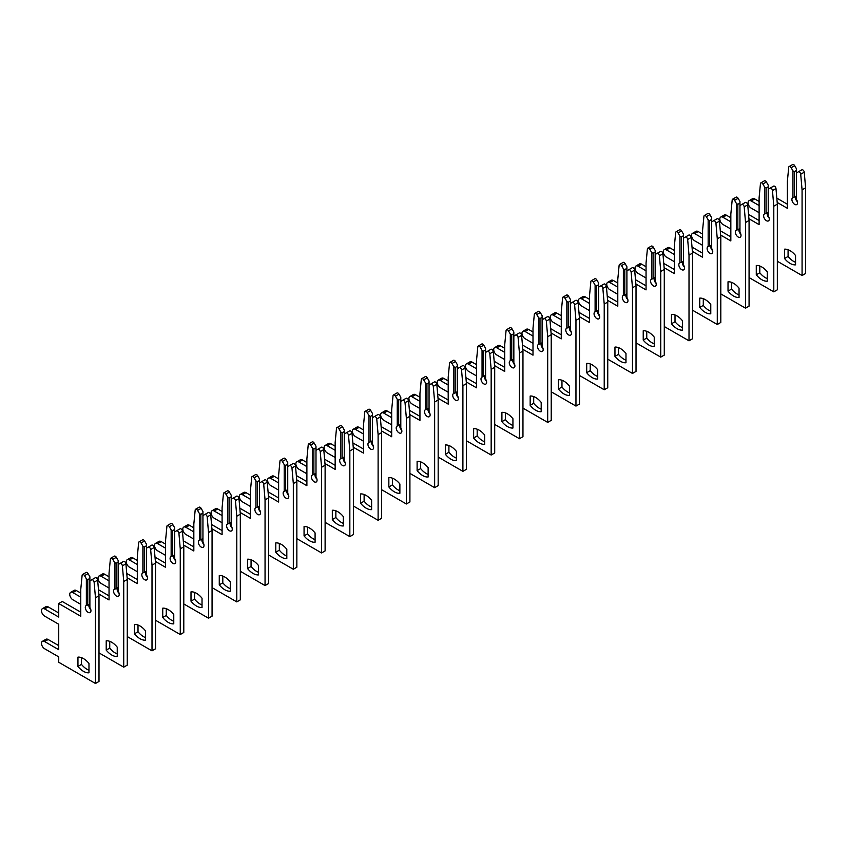 <?xml version="1.0" encoding="UTF-8"?>
<svg xmlns="http://www.w3.org/2000/svg" width="848" height="848" viewBox="0 0 848 848"><rect width="100%" height="100%" fill="white"/><g stroke="black" fill="none" stroke-linecap="round" stroke-linejoin="round"><path stroke-width="1.27" d="M790.05 263.378A15.593 8.999 -120 0 0 795.562 264.852L795.562 255.534A15.593 8.999 -120 0 0 784.548 249.174L784.548 258.492A15.593 8.999 -120 0 0 790.05 263.378M788.078 249.715L788.078 256.456A15.593 8.999 -120 0 0 793.59 261.343A15.593 8.999 -120 0 0 795.562 262.276M777.34 261.258L802.07 275.536L802.07 189.867L800.713 174.232A2.003 1.155 -120 0 0 799.314 171.953A2.003 1.155 -120 0 0 798.307 171.858L796.484 172.907L796.484 199.598A3.996 2.311 60 0 1 796.717 204.591A3.996 2.311 60 0 1 792.721 202.28A3.996 2.311 60 0 1 792.721 197.669A3.996 2.311 60 0 1 792.954 197.563L794.364 197.075L794.364 171.688L792.954 170.872L791.131 167.713A2.003 1.155 -120 0 0 790.124 166.653A2.003 1.155 -120 0 0 789.128 166.558A2.003 1.155 -120 0 0 788.725 167.3L787.368 181.377L787.368 208.301L777.192 202.428M794.364 171.688L796.484 170.459L796.484 168.826L794.661 165.667A2.003 1.155 -120 0 0 793.664 164.618A2.003 1.155 -120 0 0 792.657 164.512L789.128 166.558M802.07 275.536L805.6 273.501L805.6 187.821L804.243 172.186A2.003 1.155 -120 0 0 802.844 169.918A2.003 1.155 -120 0 0 801.848 169.812L798.307 171.858M794.364 197.075L796.484 195.856M797.417 201.729A3.996 2.311 60 0 1 795.636 196.344M792.954 170.872L792.954 197.563M759.108 205.534L751.19 200.965A4.399 2.533 -120 0 0 748.996 200.743A4.399 2.533 -120 0 0 748.318 204.273A4.399 2.533 -120 0 0 751.19 208.142L759.108 212.71M796.484 170.459L796.484 172.907M759.108 201.453L754.72 198.92A4.399 2.533 -120 0 0 752.526 198.708L748.996 200.743M787.368 204.23L776.821 198.135M802.07 189.867L805.6 187.821M788.078 256.456L784.548 258.492M761.79 279.702A15.593 8.999 -120 0 0 767.302 281.176L767.302 271.858A15.593 8.999 -120 0 0 756.278 265.488L756.278 274.805A15.593 8.999 -120 0 0 761.79 279.702M759.808 266.028L759.808 272.77A15.593 8.999 -120 0 0 765.32 277.656A15.593 8.999 -120 0 0 767.302 278.589M749.07 277.572L773.8 291.85L773.8 206.181L772.454 190.546A2.003 1.155 -120 0 0 771.044 188.277A2.003 1.155 -120 0 0 770.048 188.171L768.224 189.231L768.224 215.911A3.996 2.311 60 0 1 768.458 220.904A3.996 2.311 60 0 1 764.461 218.593A3.996 2.311 60 0 1 764.461 213.982A3.996 2.311 60 0 1 764.684 213.876L766.104 213.399L766.104 188.002L764.684 187.185L762.861 184.027A2.003 1.155 -120 0 0 761.864 182.977A2.003 1.155 -120 0 0 760.868 182.871A2.003 1.155 -120 0 0 760.455 183.624L759.108 197.701L759.108 224.625L748.922 218.742M766.104 188.002L768.224 186.783L768.224 185.15L766.401 181.991A2.003 1.155 -120 0 0 765.394 180.931A2.003 1.155 -120 0 0 764.398 180.836L760.868 182.871M773.8 291.85L777.34 289.815L777.34 204.145L775.984 188.51A2.003 1.155 -120 0 0 774.574 186.231A2.003 1.155 -120 0 0 773.577 186.136L770.048 188.171M766.104 213.399L768.224 212.17M769.157 218.042A3.996 2.311 60 0 1 767.366 212.668M764.684 187.185L764.684 213.876M730.838 221.847L722.931 217.279A4.399 2.533 -120 0 0 720.726 217.067A4.399 2.533 -120 0 0 720.058 220.586A4.399 2.533 -120 0 0 722.931 224.466L730.838 229.034M768.224 186.783L768.224 189.231M730.838 217.766L726.46 215.244A4.399 2.533 -120 0 0 724.266 215.021L720.726 217.067M759.108 220.544L748.551 214.449M773.8 206.181L777.34 204.145M759.808 272.77L756.278 274.805M733.531 296.016A15.593 8.999 -120 0 0 739.043 297.489L739.043 288.172A15.593 8.999 -120 0 0 728.019 281.812L728.019 291.129A15.593 8.999 -120 0 0 733.531 296.016M731.548 282.352L731.548 289.083A15.593 8.999 -120 0 0 737.06 293.98A15.593 8.999 -120 0 0 739.043 294.913M720.811 293.896L745.54 308.174L745.54 222.505L744.184 206.859A2.003 1.155 -120 0 0 742.784 204.591A2.003 1.155 -120 0 0 741.777 204.495L739.954 205.545L739.954 232.235A3.996 2.311 60 0 1 740.187 237.228A3.996 2.311 60 0 1 736.191 234.917A3.996 2.311 60 0 1 736.191 230.296A3.996 2.311 60 0 1 736.424 230.19L737.834 229.713L737.834 204.326L736.424 203.509L734.601 200.34A2.003 1.155 -120 0 0 733.605 199.291A2.003 1.155 -120 0 0 732.598 199.195A2.003 1.155 -120 0 0 732.195 199.937L730.838 214.014L730.838 240.938L720.662 235.066M737.834 204.326L739.954 203.096L739.954 201.464L738.131 198.305A2.003 1.155 -120 0 0 737.135 197.255A2.003 1.155 -120 0 0 736.138 197.149L732.598 199.195M745.54 308.174L749.07 306.128L749.07 220.459L747.724 204.824A2.003 1.155 -120 0 0 746.314 202.555A2.003 1.155 -120 0 0 745.318 202.449L741.777 204.495M737.834 229.713L739.954 228.494M740.887 234.355A3.996 2.311 60 0 1 739.106 228.981M736.424 203.509L736.424 230.19M702.579 238.171L694.66 233.603A4.399 2.533 -120 0 0 692.466 233.38A4.399 2.533 -120 0 0 691.788 236.899A4.399 2.533 -120 0 0 694.66 240.779L702.579 245.348M739.954 203.096L739.954 205.545M702.579 234.09L698.201 231.557A4.399 2.533 -120 0 0 695.996 231.345L692.466 233.38M730.838 236.857L720.291 230.773M745.54 222.505L749.07 220.459M731.548 289.083L728.019 291.129M705.26 312.329A15.593 8.999 -120 0 0 710.772 313.813L710.772 304.496A15.593 8.999 -120 0 0 699.748 298.125L699.748 307.442A15.593 8.999 -120 0 0 705.26 312.329M703.289 298.666L703.289 305.407A15.593 8.999 -120 0 0 708.801 310.294A15.593 8.999 -120 0 0 710.772 311.227M692.54 310.209L717.281 324.487L717.281 238.818L715.924 223.183A2.003 1.155 -120 0 0 714.514 220.904A2.003 1.155 -120 0 0 713.518 220.809L711.695 221.869L711.695 248.549A3.996 2.311 60 0 1 711.928 253.541A3.996 2.311 60 0 1 707.932 251.231A3.996 2.311 60 0 1 707.932 246.62A3.996 2.311 60 0 1 708.165 246.514L709.575 246.037L709.575 220.639L708.165 219.823L706.331 216.664A2.003 1.155 -120 0 0 705.335 215.604A2.003 1.155 -120 0 0 704.338 215.509A2.003 1.155 -120 0 0 703.935 216.261L702.579 230.338L702.579 257.262L692.392 251.379M709.575 220.639L711.695 219.42L711.695 217.788L709.871 214.618A2.003 1.155 -120 0 0 708.864 213.569A2.003 1.155 -120 0 0 707.868 213.473L704.338 215.509M717.281 324.487L720.811 322.452L720.811 236.783L719.454 221.137A2.003 1.155 -120 0 0 718.055 218.869A2.003 1.155 -120 0 0 717.048 218.773L713.518 220.809M709.575 246.037L711.695 244.807M712.627 250.679A3.996 2.311 60 0 1 710.836 245.305M708.165 219.823L708.165 246.514M674.319 254.485L666.401 249.916A4.399 2.533 -120 0 0 664.207 249.694A4.399 2.533 -120 0 0 663.528 253.223A4.399 2.533 -120 0 0 666.401 257.092L674.319 261.661M711.695 219.42L711.695 221.869M674.319 250.404L669.931 247.881A4.399 2.533 -120 0 0 667.736 247.658L664.207 249.694M702.579 253.181L692.021 247.086M717.281 238.818L720.811 236.783M703.289 305.407L699.748 307.442M677.001 328.653A15.593 8.999 -120 0 0 682.513 330.126L682.513 320.809A15.593 8.999 -120 0 0 671.489 314.449L671.489 323.766A15.593 8.999 -120 0 0 677.001 328.653M675.019 314.99L675.019 321.721A15.593 8.999 -120 0 0 680.531 326.607A15.593 8.999 -120 0 0 682.513 327.551M664.281 326.533L689.011 340.811L689.011 255.142L687.664 239.496A2.003 1.155 -120 0 0 686.255 237.228A2.003 1.155 -120 0 0 685.258 237.133L683.435 238.182L683.435 264.873A3.996 2.311 60 0 1 683.658 269.855A3.996 2.311 60 0 1 679.661 267.555A3.996 2.311 60 0 1 679.661 262.933A3.996 2.311 60 0 1 679.895 262.827L681.315 262.35L681.315 236.963L679.895 236.147L678.071 232.977A2.003 1.155 -120 0 0 677.075 231.928A2.003 1.155 -120 0 0 676.079 231.822A2.003 1.155 -120 0 0 675.665 232.575L674.319 246.651L674.319 273.575L664.132 267.703M681.315 236.963L683.435 235.733L683.435 234.101L681.601 230.942A2.003 1.155 -120 0 0 680.605 229.882A2.003 1.155 -120 0 0 679.608 229.787L676.079 231.822M689.011 340.811L692.54 338.765L692.54 253.096L691.194 237.461A2.003 1.155 -120 0 0 689.784 235.182A2.003 1.155 -120 0 0 688.788 235.087L685.258 237.133M681.315 262.35L683.435 261.131M684.368 266.993A3.996 2.311 60 0 1 682.576 261.619M679.895 236.147L679.895 262.827M646.049 270.798L638.141 266.23A4.399 2.533 -120 0 0 635.936 266.018A4.399 2.533 -120 0 0 635.269 269.537A4.399 2.533 -120 0 0 638.141 273.416L646.049 277.985M683.435 235.733L683.435 238.182M646.049 266.728L641.671 264.194A4.399 2.533 -120 0 0 639.477 263.972L635.936 266.018M674.319 269.494L663.761 263.399M689.011 255.142L692.54 253.096M675.019 321.721L671.489 323.766M648.741 344.966A15.593 8.999 -120 0 0 654.243 346.45L654.243 337.133A15.593 8.999 -120 0 0 643.229 330.762L643.229 340.08A15.593 8.999 -120 0 0 648.741 344.966M646.759 331.303L646.759 338.045A15.593 8.999 -120 0 0 652.271 342.931A15.593 8.999 -120 0 0 654.243 343.864M636.021 342.846L660.751 357.125L660.751 271.455L659.394 255.82A2.003 1.155 -120 0 0 657.995 253.541A2.003 1.155 -120 0 0 656.988 253.446L655.165 254.495L655.165 281.186A3.996 2.311 60 0 1 655.398 286.179A3.996 2.311 60 0 1 651.402 283.868A3.996 2.311 60 0 1 651.402 279.257A3.996 2.311 60 0 1 651.635 279.151L653.045 278.674L653.045 253.276L651.635 252.46L649.812 249.301A2.003 1.155 -120 0 0 648.805 248.241A2.003 1.155 -120 0 0 647.808 248.146A2.003 1.155 -120 0 0 647.406 248.899L646.049 262.965L646.049 289.899L635.873 284.016M653.045 253.276L655.165 252.047L655.165 250.425L653.342 247.256A2.003 1.155 -120 0 0 652.345 246.206A2.003 1.155 -120 0 0 651.338 246.1L647.808 248.146M660.751 357.125L664.281 355.089L664.281 269.42L662.924 253.775A2.003 1.155 -120 0 0 661.525 251.506A2.003 1.155 -120 0 0 660.528 251.411L656.988 253.446M653.045 278.674L655.165 277.444M656.098 283.317A3.996 2.311 60 0 1 654.317 277.943M651.635 252.46L651.635 279.151M617.789 287.122L609.871 282.554A4.399 2.533 -120 0 0 607.677 282.331A4.399 2.533 -120 0 0 606.998 285.861A4.399 2.533 -120 0 0 609.871 289.73L617.789 294.298M655.165 252.047L655.165 254.495M617.789 283.041L613.411 280.508A4.399 2.533 -120 0 0 611.207 280.296L607.677 282.331M646.049 285.818L635.502 279.723M660.751 271.455L664.281 269.42M646.759 338.045L643.229 340.08M620.471 361.29A15.593 8.999 -120 0 0 625.983 362.764L625.983 353.446A15.593 8.999 -120 0 0 614.959 347.086L614.959 356.404A15.593 8.999 -120 0 0 620.471 361.29M618.489 347.627L618.489 354.358A15.593 8.999 -120 0 0 624.001 359.245A15.593 8.999 -120 0 0 625.983 360.177M607.751 359.17L632.481 373.449L632.481 287.769L631.135 272.134A2.003 1.155 -120 0 0 629.725 269.865A2.003 1.155 -120 0 0 628.728 269.759L626.905 270.819L626.905 297.51A3.996 2.311 60 0 1 627.138 302.492A3.996 2.311 60 0 1 623.142 300.192A3.996 2.311 60 0 1 623.142 295.57A3.996 2.311 60 0 1 623.365 295.464L624.785 294.987L624.785 269.59L623.365 268.774L621.542 265.615A2.003 1.155 -120 0 0 620.545 264.565A2.003 1.155 -120 0 0 619.549 264.459A2.003 1.155 -120 0 0 619.135 265.212L617.789 279.289L617.789 306.213L607.603 300.33M624.785 269.59L626.905 268.371L626.905 266.738L625.082 263.58A2.003 1.155 -120 0 0 624.075 262.52A2.003 1.155 -120 0 0 623.079 262.424L619.549 264.459M632.481 373.449L636.021 371.403L636.021 285.734L634.664 270.099A2.003 1.155 -120 0 0 633.255 267.82A2.003 1.155 -120 0 0 632.258 267.724L628.728 269.759M624.785 294.987L626.905 293.768M627.838 299.63A3.996 2.311 60 0 1 626.047 294.256M623.365 268.774L623.365 295.464M589.519 303.436L581.611 298.867A4.399 2.533 -120 0 0 579.407 298.655A4.399 2.533 -120 0 0 578.739 302.174A4.399 2.533 -120 0 0 581.611 306.054L589.519 310.622M626.905 268.371L626.905 270.819M589.519 299.355L585.141 296.832A4.399 2.533 -120 0 0 582.947 296.609L579.407 298.655M617.789 302.132L607.232 296.037M632.481 287.769L636.021 285.734M618.489 354.358L614.959 356.404M592.211 377.604A15.593 8.999 -120 0 0 597.723 379.077L597.723 369.76A15.593 8.999 -120 0 0 586.699 363.4L586.699 372.717A15.593 8.999 -120 0 0 592.211 377.604M590.229 363.94L590.229 370.682A15.593 8.999 -120 0 0 595.741 375.569A15.593 8.999 -120 0 0 597.723 376.501M579.491 375.484L604.221 389.762L604.221 304.093L602.864 288.458A2.003 1.155 -120 0 0 601.465 286.179A2.003 1.155 -120 0 0 600.469 286.083L598.635 287.133L598.635 313.824A3.996 2.311 60 0 1 598.868 318.816A3.996 2.311 60 0 1 594.872 316.505A3.996 2.311 60 0 1 594.872 311.894A3.996 2.311 60 0 1 595.105 311.788L596.515 311.301L596.515 285.914L595.105 285.098L593.282 281.939A2.003 1.155 -120 0 0 592.286 280.879A2.003 1.155 -120 0 0 591.279 280.783A2.003 1.155 -120 0 0 590.876 281.525L589.519 295.602L589.519 322.526L579.343 316.654M596.515 285.914L598.635 284.684L598.635 283.052L596.812 279.893A2.003 1.155 -120 0 0 595.815 278.844A2.003 1.155 -120 0 0 594.819 278.738L591.279 280.783M604.221 389.762L607.751 387.727L607.751 302.047L606.405 286.412A2.003 1.155 -120 0 0 604.995 284.144A2.003 1.155 -120 0 0 603.999 284.038L600.469 286.083M596.515 311.301L598.635 310.082M599.578 315.954A3.996 2.311 60 0 1 597.787 310.569M595.105 285.098L595.105 311.788M561.259 319.76L553.341 315.191A4.399 2.533 -120 0 0 551.147 314.968A4.399 2.533 -120 0 0 550.469 318.498A4.399 2.533 -120 0 0 553.341 322.367L561.259 326.936M598.635 284.684L598.635 287.133M561.259 315.679L556.882 313.145A4.399 2.533 -120 0 0 554.677 312.933L551.147 314.968M589.519 318.456L578.972 312.361M604.221 304.093L607.751 302.047M590.229 370.682L586.699 372.717M563.941 393.928A15.593 8.999 -120 0 0 569.453 395.401L569.453 386.084A15.593 8.999 -120 0 0 558.429 379.713L558.429 389.031A15.593 8.999 -120 0 0 563.941 393.928M561.97 380.254L561.97 386.995A15.593 8.999 -120 0 0 567.482 391.882A15.593 8.999 -120 0 0 569.453 392.815M551.221 391.797L575.962 406.075L575.962 320.406L574.605 304.771A2.003 1.155 -120 0 0 573.195 302.503A2.003 1.155 -120 0 0 572.199 302.397L570.375 303.457L570.375 330.137A3.996 2.311 60 0 1 570.609 335.13A3.996 2.311 60 0 1 566.612 332.819A3.996 2.311 60 0 1 566.612 328.208A3.996 2.311 60 0 1 566.846 328.102L568.255 327.625L568.255 302.227L566.846 301.411L565.012 298.252A2.003 1.155 -120 0 0 564.015 297.203A2.003 1.155 -120 0 0 563.019 297.097A2.003 1.155 -120 0 0 562.616 297.849L561.259 311.926L561.259 338.85L551.073 332.967M568.255 302.227L570.375 301.008L570.375 299.376L568.552 296.217A2.003 1.155 -120 0 0 567.556 295.157A2.003 1.155 -120 0 0 566.549 295.062L563.019 297.097M575.962 406.075L579.491 404.04L579.491 318.371L578.135 302.736A2.003 1.155 -120 0 0 576.735 300.457A2.003 1.155 -120 0 0 575.728 300.362L572.199 302.397M568.255 327.625L570.375 326.395M571.308 332.268A3.996 2.311 60 0 1 569.517 326.893M566.846 301.411L566.846 328.102M533 336.073L525.082 331.504A4.399 2.533 -120 0 0 522.887 331.292A4.399 2.533 -120 0 0 522.209 334.812A4.399 2.533 -120 0 0 525.082 338.691L533 343.26M570.375 301.008L570.375 303.457M533 331.992L528.611 329.469A4.399 2.533 -120 0 0 526.417 329.247L522.887 331.292M561.259 334.769L550.702 328.674M575.962 320.406L579.491 318.371M561.97 386.995L558.429 389.031M535.682 410.241A15.593 8.999 -120 0 0 541.194 411.715L541.194 402.397A15.593 8.999 -120 0 0 530.17 396.037L530.17 405.355A15.593 8.999 -120 0 0 535.682 410.241M533.699 396.578L533.699 403.309A15.593 8.999 -120 0 0 539.211 408.206A15.593 8.999 -120 0 0 541.194 409.139M522.962 408.121L547.691 422.399L547.691 336.73L546.345 321.085A2.003 1.155 -120 0 0 544.935 318.816A2.003 1.155 -120 0 0 543.939 318.721L542.116 319.77L542.116 346.461A3.996 2.311 60 0 1 542.338 351.443A3.996 2.311 60 0 1 538.342 349.143A3.996 2.311 60 0 1 538.342 344.521A3.996 2.311 60 0 1 538.575 344.415L539.996 343.938L539.996 318.551L538.575 317.735L536.752 314.566A2.003 1.155 -120 0 0 535.756 313.516A2.003 1.155 -120 0 0 534.759 313.421A2.003 1.155 -120 0 0 534.346 314.163L533 328.24L533 355.164L522.813 349.291M539.996 318.551L542.116 317.322L542.116 315.689L540.282 312.53A2.003 1.155 -120 0 0 539.286 311.481A2.003 1.155 -120 0 0 538.289 311.375L534.759 313.421M547.691 422.399L551.221 420.354L551.221 334.684L549.875 319.049A2.003 1.155 -120 0 0 548.465 316.781A2.003 1.155 -120 0 0 547.469 316.675L543.939 318.721M539.996 343.938L542.116 342.719M543.049 348.581A3.996 2.311 60 0 1 541.257 343.207M538.575 317.735L538.575 344.415M504.73 352.397L496.822 347.828A4.399 2.533 -120 0 0 494.617 347.606A4.399 2.533 -120 0 0 493.949 351.125A4.399 2.533 -120 0 0 496.822 355.005L504.73 359.573M542.116 317.322L542.116 319.77M504.73 348.316L500.352 345.783A4.399 2.533 -120 0 0 498.158 345.571L494.617 347.606M533 351.083L522.442 344.998M547.691 336.73L551.221 334.684M533.699 403.309L530.17 405.355M507.422 426.555A15.593 8.999 -120 0 0 512.934 428.039L512.934 418.721A15.593 8.999 -120 0 0 501.91 412.351L501.91 421.668A15.593 8.999 -120 0 0 507.422 426.555M505.44 412.891L505.44 419.633A15.593 8.999 -120 0 0 510.952 424.519A15.593 8.999 -120 0 0 512.934 425.452M494.702 424.435L519.432 438.713L519.432 353.044L518.075 337.409A2.003 1.155 -120 0 0 516.676 335.13A2.003 1.155 -120 0 0 515.669 335.034L513.846 336.094L513.846 362.774A3.996 2.311 60 0 1 514.079 367.767A3.996 2.311 60 0 1 510.083 365.456A3.996 2.311 60 0 1 510.083 360.845A3.996 2.311 60 0 1 510.316 360.739L511.726 360.262L511.726 334.865L510.316 334.048L508.493 330.89A2.003 1.155 -120 0 0 507.486 329.83A2.003 1.155 -120 0 0 506.489 329.734A2.003 1.155 -120 0 0 506.086 330.487L504.73 344.564L504.73 371.488L494.554 365.605M511.726 334.865L513.846 333.646L513.846 332.013L512.022 328.844A2.003 1.155 -120 0 0 511.026 327.794A2.003 1.155 -120 0 0 510.019 327.699L506.489 329.734M519.432 438.713L522.962 436.678L522.962 351.008L521.615 335.363A2.003 1.155 -120 0 0 520.206 333.094A2.003 1.155 -120 0 0 519.209 332.999L515.669 335.034M511.726 360.262L513.846 359.033M514.778 364.905A3.996 2.311 60 0 1 512.998 359.531M510.316 334.048L510.316 360.739M476.47 368.71L468.552 364.142A4.399 2.533 -120 0 0 466.358 363.919A4.399 2.533 -120 0 0 465.679 367.449A4.399 2.533 -120 0 0 468.552 371.318L476.47 375.887M513.846 333.646L513.846 336.094M476.47 364.629L472.092 362.107A4.399 2.533 -120 0 0 469.887 361.884L466.358 363.919M504.73 367.407L494.183 361.312M519.432 353.044L522.962 351.008M505.44 419.633L501.91 421.668M479.152 442.879A15.593 8.999 -120 0 0 484.664 444.352L484.664 435.035A15.593 8.999 -120 0 0 473.64 428.675L473.64 437.992A15.593 8.999 -120 0 0 479.152 442.879M477.18 429.215L477.18 435.946A15.593 8.999 -120 0 0 482.682 440.833A15.593 8.999 -120 0 0 484.664 441.776M466.432 440.759L491.162 455.037L491.162 369.368L489.815 353.722A2.003 1.155 -120 0 0 488.406 351.454A2.003 1.155 -120 0 0 487.409 351.358L485.586 352.408L485.586 379.098A3.996 2.311 60 0 1 485.819 384.08A3.996 2.311 60 0 1 481.823 381.78A3.996 2.311 60 0 1 481.823 377.159A3.996 2.311 60 0 1 482.046 377.053L483.466 376.576L483.466 351.189L482.046 350.372L480.222 347.203A2.003 1.155 -120 0 0 479.226 346.154A2.003 1.155 -120 0 0 478.23 346.048A2.003 1.155 -120 0 0 477.816 346.8L476.47 360.877L476.47 387.801L466.283 381.929M483.466 351.189L485.586 349.959L485.586 348.327L483.763 345.168A2.003 1.155 -120 0 0 482.756 344.108A2.003 1.155 -120 0 0 481.759 344.012L478.23 346.048M491.162 455.037L494.702 452.991L494.702 367.322L493.345 351.687A2.003 1.155 -120 0 0 491.946 349.408A2.003 1.155 -120 0 0 490.939 349.312L487.409 351.358M483.466 376.576L485.586 375.357M486.519 381.218A3.996 2.311 60 0 1 484.727 375.844M482.046 350.372L482.046 377.053M448.2 385.024L440.292 380.455A4.399 2.533 -120 0 0 438.087 380.243A4.399 2.533 -120 0 0 437.42 383.762A4.399 2.533 -120 0 0 440.292 387.642L448.2 392.211M485.586 349.959L485.586 352.408M448.2 380.953L443.822 378.42A4.399 2.533 -120 0 0 441.628 378.197L438.087 380.243M476.47 383.72L465.912 377.625M491.162 369.368L494.702 367.322M477.18 435.946L473.64 437.992M450.892 459.192A15.593 8.999 -120 0 0 456.404 460.676L456.404 451.359A15.593 8.999 -120 0 0 445.38 444.988L445.38 454.305A15.593 8.999 -120 0 0 450.892 459.192M448.91 445.529L448.91 452.27A15.593 8.999 -120 0 0 454.422 457.157A15.593 8.999 -120 0 0 456.404 458.09M438.172 457.072L462.902 471.35L462.902 385.681L461.545 370.046A2.003 1.155 -120 0 0 460.146 367.767A2.003 1.155 -120 0 0 459.15 367.672L457.316 368.721L457.316 395.412A3.996 2.311 60 0 1 457.549 400.404A3.996 2.311 60 0 1 453.553 398.094A3.996 2.311 60 0 1 453.553 393.483A3.996 2.311 60 0 1 453.786 393.377L455.196 392.9L455.196 367.502L453.786 366.686L451.963 363.527A2.003 1.155 -120 0 0 450.966 362.467A2.003 1.155 -120 0 0 449.959 362.372A2.003 1.155 -120 0 0 449.557 363.124L448.2 377.19L448.2 404.125L438.024 398.242M455.196 367.502L457.316 366.272L457.316 364.651L455.493 361.481A2.003 1.155 -120 0 0 454.496 360.432A2.003 1.155 -120 0 0 453.5 360.326L449.959 362.372M462.902 471.35L466.432 469.315L466.432 383.646L465.086 368A2.003 1.155 -120 0 0 463.676 365.732A2.003 1.155 -120 0 0 462.679 365.636L459.15 367.672M455.196 392.9L457.316 391.67M458.259 397.542A3.996 2.311 60 0 1 456.468 392.168M453.786 366.686L453.786 393.377M419.94 401.348L412.022 396.779A4.399 2.533 -120 0 0 409.828 396.557A4.399 2.533 -120 0 0 409.16 400.086A4.399 2.533 -120 0 0 412.022 403.955L419.94 408.524M457.316 366.272L457.316 368.721M419.94 397.267L415.562 394.733A4.399 2.533 -120 0 0 413.358 394.521L409.828 396.557M448.2 400.044L437.653 393.949M462.902 385.681L466.432 383.646M448.91 452.27L445.38 454.305M422.622 475.516A15.593 8.999 -120 0 0 428.134 476.989L428.134 467.672A15.593 8.999 -120 0 0 417.11 461.312L417.11 470.629A15.593 8.999 -120 0 0 422.622 475.516M420.65 461.853L420.65 468.584A15.593 8.999 -120 0 0 426.162 473.47A15.593 8.999 -120 0 0 428.134 474.403M409.913 473.396L434.642 487.674L434.642 401.994L433.286 386.359A2.003 1.155 -120 0 0 431.876 384.091A2.003 1.155 -120 0 0 430.879 383.985L429.056 385.045L429.056 411.736A3.996 2.311 60 0 1 429.289 416.718A3.996 2.311 60 0 1 425.293 414.407A3.996 2.311 60 0 1 425.293 409.796A3.996 2.311 60 0 1 425.526 409.69L426.936 409.213L426.936 383.815L425.526 382.999L423.703 379.84A2.003 1.155 -120 0 0 422.696 378.791A2.003 1.155 -120 0 0 421.7 378.685A2.003 1.155 -120 0 0 421.297 379.438L419.94 393.514L419.94 420.438L409.764 414.555M426.936 383.815L429.056 382.596L429.056 380.964L427.233 377.805A2.003 1.155 -120 0 0 426.237 376.745A2.003 1.155 -120 0 0 425.23 376.65L421.7 378.685M434.642 487.674L438.172 485.628L438.172 399.959L436.815 384.324A2.003 1.155 -120 0 0 435.416 382.045A2.003 1.155 -120 0 0 434.409 381.95L430.879 383.985M426.936 409.213L429.056 407.994M429.989 413.856A3.996 2.311 60 0 1 428.198 408.482M425.526 382.999L425.526 409.69M391.681 417.661L383.762 413.093A4.399 2.533 -120 0 0 381.568 412.881A4.399 2.533 -120 0 0 380.89 416.4A4.399 2.533 -120 0 0 383.762 420.279L391.681 424.848M429.056 382.596L429.056 385.045M391.681 413.58L387.292 411.057A4.399 2.533 -120 0 0 385.098 410.835L381.568 412.881M419.94 416.357L409.383 410.262M434.642 401.994L438.172 399.959M420.65 468.584L417.11 470.629M394.362 491.829A15.593 8.999 -120 0 0 399.874 493.303L399.874 483.985A15.593 8.999 -120 0 0 388.85 477.625L388.85 486.943A15.593 8.999 -120 0 0 394.362 491.829M392.38 478.166L392.38 484.908A15.593 8.999 -120 0 0 397.892 489.794A15.593 8.999 -120 0 0 399.874 490.727M381.642 489.709L406.372 503.988L406.372 418.318L405.026 402.683A2.003 1.155 -120 0 0 403.616 400.404A2.003 1.155 -120 0 0 402.62 400.309L400.797 401.358L400.797 428.049A3.996 2.311 60 0 1 401.019 433.042A3.996 2.311 60 0 1 397.023 430.731A3.996 2.311 60 0 1 397.023 426.12A3.996 2.311 60 0 1 397.256 426.014L398.677 425.526L398.677 400.139L397.256 399.323L395.433 396.164A2.003 1.155 -120 0 0 394.437 395.104A2.003 1.155 -120 0 0 393.44 395.009A2.003 1.155 -120 0 0 393.027 395.751L391.681 409.828L391.681 436.752L381.494 430.879M398.677 400.139L400.797 398.91L400.797 397.277L398.963 394.119A2.003 1.155 -120 0 0 397.966 393.069A2.003 1.155 -120 0 0 396.97 392.963L393.44 395.009M406.372 503.988L409.913 501.952L409.913 416.273L408.556 400.638A2.003 1.155 -120 0 0 407.146 398.369A2.003 1.155 -120 0 0 406.15 398.263L402.62 400.309M398.677 425.526L400.797 424.307M401.729 430.18A3.996 2.311 60 0 1 399.938 424.795M397.256 399.323L397.256 426.014M363.41 433.985L355.503 429.417A4.399 2.533 -120 0 0 353.298 429.194A4.399 2.533 -120 0 0 352.63 432.724A4.399 2.533 -120 0 0 355.503 436.593L363.41 441.161M400.797 398.91L400.797 401.358M363.41 429.904L359.033 427.371A4.399 2.533 -120 0 0 356.838 427.159L353.298 429.194M391.681 432.681L381.123 426.586M406.372 418.318L409.913 416.273M392.38 484.908L388.85 486.943M366.103 508.143A15.593 8.999 -120 0 0 371.615 509.627L371.615 500.309A15.593 8.999 -120 0 0 360.591 493.939L360.591 503.256A15.593 8.999 -120 0 0 366.103 508.143M364.121 494.479L364.121 501.221A15.593 8.999 -120 0 0 369.633 506.108A15.593 8.999 -120 0 0 371.615 507.04M353.383 506.023L378.113 520.301L378.113 434.632L376.756 418.997A2.003 1.155 -120 0 0 375.357 416.728A2.003 1.155 -120 0 0 374.35 416.622L372.526 417.682L372.526 444.363A3.996 2.311 60 0 1 372.76 449.355A3.996 2.311 60 0 1 368.763 447.044A3.996 2.311 60 0 1 368.763 442.433A3.996 2.311 60 0 1 368.997 442.327L370.406 441.85L370.406 416.453L368.997 415.637L367.173 412.478A2.003 1.155 -120 0 0 366.166 411.428A2.003 1.155 -120 0 0 365.17 411.322A2.003 1.155 -120 0 0 364.767 412.075L363.41 426.152L363.41 453.076L353.234 447.193M370.406 416.453L372.526 415.234L372.526 413.601L370.703 410.443A2.003 1.155 -120 0 0 369.707 409.383A2.003 1.155 -120 0 0 368.7 409.287L365.17 411.322M378.113 520.301L381.642 518.266L381.642 432.597L380.296 416.962A2.003 1.155 -120 0 0 378.886 414.683A2.003 1.155 -120 0 0 377.89 414.587L374.35 416.622M370.406 441.85L372.526 440.621M373.459 446.493A3.996 2.311 60 0 1 371.678 441.119M368.997 415.637L368.997 442.327M335.151 450.299L327.233 445.73A4.399 2.533 -120 0 0 325.038 445.518A4.399 2.533 -120 0 0 324.36 449.037A4.399 2.533 -120 0 0 327.233 452.906L335.151 457.485M372.526 415.234L372.526 417.682M335.151 446.218L330.773 443.695A4.399 2.533 -120 0 0 328.568 443.472L325.038 445.518M363.41 448.995L352.863 442.9M378.113 434.632L381.642 432.597M364.121 501.221L360.591 503.256M337.833 524.467A15.593 8.999 -120 0 0 343.345 525.94L343.345 516.623A15.593 8.999 -120 0 0 332.321 510.263L332.321 519.58A15.593 8.999 -120 0 0 337.833 524.467M335.861 510.803L335.861 517.534A15.593 8.999 -120 0 0 341.373 522.421A15.593 8.999 -120 0 0 343.345 523.364M325.113 522.347L349.842 536.625L349.842 450.956L348.496 435.31A2.003 1.155 -120 0 0 347.086 433.042A2.003 1.155 -120 0 0 346.09 432.946L344.267 433.996L344.267 460.687A3.996 2.311 60 0 1 344.5 465.669A3.996 2.311 60 0 1 340.504 463.368A3.996 2.311 60 0 1 340.504 458.747A3.996 2.311 60 0 1 340.737 458.641L342.147 458.164L342.147 432.777L340.737 431.961L338.903 428.791A2.003 1.155 -120 0 0 337.907 427.742A2.003 1.155 -120 0 0 336.91 427.646A2.003 1.155 -120 0 0 336.497 428.388L335.151 442.465L335.151 469.389L324.964 463.517M342.147 432.777L344.267 431.547L344.267 429.915L342.444 426.756A2.003 1.155 -120 0 0 341.437 425.707A2.003 1.155 -120 0 0 340.44 425.601L336.91 427.646M349.842 536.625L353.383 534.579L353.383 448.91L352.026 433.275A2.003 1.155 -120 0 0 350.627 431.007A2.003 1.155 -120 0 0 349.62 430.901L346.09 432.946M342.147 458.164L344.267 456.945M345.2 462.807A3.996 2.311 60 0 1 343.408 457.432M340.737 431.961L340.737 458.641M306.891 466.623L298.973 462.054A4.399 2.533 -120 0 0 296.779 461.831A4.399 2.533 -120 0 0 296.1 465.351A4.399 2.533 -120 0 0 298.973 469.23L306.891 473.799M344.267 431.547L344.267 433.996M306.891 462.542L302.503 460.008A4.399 2.533 -120 0 0 300.309 459.796L296.779 461.831M335.151 465.308L324.593 459.224M349.842 450.956L353.383 448.91M335.861 517.534L332.321 519.58M309.573 540.78A15.593 8.999 -120 0 0 315.085 542.264L315.085 532.947A15.593 8.999 -120 0 0 304.061 526.576L304.061 535.894A15.593 8.999 -120 0 0 309.573 540.78M307.591 527.117L307.591 533.858A15.593 8.999 -120 0 0 313.103 538.745A15.593 8.999 -120 0 0 315.085 539.678M296.853 538.66L321.583 552.938L321.583 467.269L320.226 451.634A2.003 1.155 -120 0 0 318.827 449.355A2.003 1.155 -120 0 0 317.83 449.26L315.997 450.32L315.997 477A3.996 2.311 60 0 1 316.23 481.993A3.996 2.311 60 0 1 312.234 479.682A3.996 2.311 60 0 1 312.234 475.071A3.996 2.311 60 0 1 312.467 474.965L313.877 474.488L313.877 449.09L312.467 448.274L310.644 445.115A2.003 1.155 -120 0 0 309.647 444.055A2.003 1.155 -120 0 0 308.64 443.96A2.003 1.155 -120 0 0 308.237 444.712L306.891 458.789L306.891 485.713L296.705 479.83M313.877 449.09L315.997 447.871L315.997 446.239L314.173 443.069A2.003 1.155 -120 0 0 313.177 442.02A2.003 1.155 -120 0 0 312.181 441.925L308.64 443.96M321.583 552.938L325.113 550.903L325.113 465.234L323.766 449.588A2.003 1.155 -120 0 0 322.357 447.32A2.003 1.155 -120 0 0 321.36 447.225L317.83 449.26M313.877 474.488L315.997 473.258M316.94 479.131A3.996 2.311 60 0 1 315.149 473.756M312.467 448.274L312.467 474.965M278.621 482.936L270.713 478.367A4.399 2.533 -120 0 0 268.509 478.145A4.399 2.533 -120 0 0 267.841 481.675A4.399 2.533 -120 0 0 270.713 485.544L278.621 490.112M315.997 447.871L315.997 450.32M278.621 478.855L274.243 476.332A4.399 2.533 -120 0 0 272.038 476.11L268.509 478.145M306.891 481.632L296.334 475.537M321.583 467.269L325.113 465.234M307.591 533.858L304.061 535.894M281.303 557.104A15.593 8.999 -120 0 0 286.815 558.578L286.815 549.26A15.593 8.999 -120 0 0 275.791 542.9L275.791 552.218A15.593 8.999 -120 0 0 281.303 557.104M279.331 543.441L279.331 550.172A15.593 8.999 -120 0 0 284.843 555.058A15.593 8.999 -120 0 0 286.815 556.002M268.593 554.984L293.323 569.262L293.323 483.593L291.966 467.948A2.003 1.155 -120 0 0 290.557 465.679A2.003 1.155 -120 0 0 289.56 465.584L287.737 466.633L287.737 493.324A3.996 2.311 60 0 1 287.97 498.306A3.996 2.311 60 0 1 283.974 496.006A3.996 2.311 60 0 1 283.974 491.384A3.996 2.311 60 0 1 284.207 491.278L285.617 490.801L285.617 465.414L284.207 464.598L282.384 461.429A2.003 1.155 -120 0 0 281.377 460.379A2.003 1.155 -120 0 0 280.381 460.273A2.003 1.155 -120 0 0 279.978 461.026L278.621 475.103L278.621 502.027L268.445 496.154M285.617 465.414L287.737 464.185L287.737 462.552L285.914 459.393A2.003 1.155 -120 0 0 284.917 458.333A2.003 1.155 -120 0 0 283.91 458.238L280.381 460.273M293.323 569.262L296.853 567.217L296.853 481.547L295.496 465.912A2.003 1.155 -120 0 0 294.097 463.633A2.003 1.155 -120 0 0 293.101 463.538L289.56 465.584M285.617 490.801L287.737 489.582M288.67 495.444A3.996 2.311 60 0 1 286.889 490.07M284.207 464.598L284.207 491.278M250.361 499.249L242.443 494.681A4.399 2.533 -120 0 0 240.249 494.469A4.399 2.533 -120 0 0 239.571 497.988A4.399 2.533 -120 0 0 242.443 501.868L250.361 506.436M287.737 464.185L287.737 466.633M250.361 495.179L245.973 492.646A4.399 2.533 -120 0 0 243.779 492.423L240.249 494.469M278.621 497.946L268.074 491.851M293.323 483.593L296.853 481.547M279.331 550.172L275.791 552.218M253.043 573.418A15.593 8.999 -120 0 0 258.555 574.902L258.555 565.574A15.593 8.999 -120 0 0 247.531 559.214L247.531 568.531A15.593 8.999 -120 0 0 253.043 573.418M251.061 559.754L251.061 566.496A15.593 8.999 -120 0 0 256.573 571.382A15.593 8.999 -120 0 0 258.555 572.315M240.323 571.298L265.053 585.576L265.053 499.907L263.707 484.272A2.003 1.155 -120 0 0 262.297 481.993A2.003 1.155 -120 0 0 261.301 481.897L259.477 482.947L259.477 509.637A3.996 2.311 60 0 1 259.711 514.63A3.996 2.311 60 0 1 255.704 512.319A3.996 2.311 60 0 1 255.704 507.708A3.996 2.311 60 0 1 255.937 507.602L257.357 507.125L257.357 481.728L255.937 480.911L254.114 477.753A2.003 1.155 -120 0 0 253.117 476.693A2.003 1.155 -120 0 0 252.121 476.597A2.003 1.155 -120 0 0 251.708 477.35L250.361 491.416L250.361 518.351L240.175 512.468M257.357 481.728L259.477 480.498L259.477 478.876L257.644 475.707A2.003 1.155 -120 0 0 256.647 474.657A2.003 1.155 -120 0 0 255.651 474.551L252.121 476.597M265.053 585.576L268.593 583.541L268.593 497.871L267.237 482.226A2.003 1.155 -120 0 0 265.827 479.957A2.003 1.155 -120 0 0 264.83 479.862L261.301 481.897M257.357 507.125L259.477 505.896M260.41 511.768A3.996 2.311 60 0 1 258.619 506.394M255.937 480.911L255.937 507.602M222.091 515.573L214.184 511.005A4.399 2.533 -120 0 0 211.979 510.782A4.399 2.533 -120 0 0 211.311 514.312A4.399 2.533 -120 0 0 214.184 518.181L222.091 522.75M259.477 480.498L259.477 482.947M222.091 511.492L217.713 508.959A4.399 2.533 -120 0 0 215.519 508.747L211.979 510.782M250.361 514.27L239.804 508.175M265.053 499.907L268.593 497.871M251.061 566.496L247.531 568.531M224.784 589.742A15.593 8.999 -120 0 0 230.296 591.215L230.296 581.898A15.593 8.999 -120 0 0 219.272 575.538L219.272 584.855A15.593 8.999 -120 0 0 224.784 589.742M222.801 576.078L222.801 582.809A15.593 8.999 -120 0 0 228.313 587.696A15.593 8.999 -120 0 0 230.296 588.629M212.064 587.622L236.793 601.9L236.793 516.22L235.437 500.585A2.003 1.155 -120 0 0 234.037 498.317A2.003 1.155 -120 0 0 233.03 498.211L231.207 499.271L231.207 525.951A3.996 2.311 60 0 1 231.44 530.943A3.996 2.311 60 0 1 227.444 528.633A3.996 2.311 60 0 1 227.444 524.022A3.996 2.311 60 0 1 227.677 523.916L229.087 523.439L229.087 498.041L227.677 497.225L225.854 494.066A2.003 1.155 -120 0 0 224.858 493.017A2.003 1.155 -120 0 0 223.851 492.911A2.003 1.155 -120 0 0 223.448 493.663L222.091 507.74L222.091 534.664L211.915 528.781M229.087 498.041L231.207 496.822L231.207 495.19L229.384 492.031A2.003 1.155 -120 0 0 228.388 490.971A2.003 1.155 -120 0 0 227.391 490.875L223.851 492.911M236.793 601.9L240.323 599.854L240.323 514.185L238.977 498.55A2.003 1.155 -120 0 0 237.567 496.271A2.003 1.155 -120 0 0 236.571 496.175L233.03 498.211M229.087 523.439L231.207 522.22M232.14 528.081A3.996 2.311 60 0 1 230.359 522.707M227.677 497.225L227.677 523.916M193.832 531.887L185.913 527.318A4.399 2.533 -120 0 0 183.719 527.106A4.399 2.533 -120 0 0 183.041 530.625A4.399 2.533 -120 0 0 185.913 534.505L193.832 539.074M231.207 496.822L231.207 499.271M193.832 527.806L189.454 525.283A4.399 2.533 -120 0 0 187.249 525.06L183.719 527.106M222.091 530.583L211.544 524.488M236.793 516.22L240.323 514.185M222.801 582.809L219.272 584.855M196.513 606.055A15.593 8.999 -120 0 0 202.025 607.528L202.025 598.211A15.593 8.999 -120 0 0 191.001 591.851L191.001 601.168A15.593 8.999 -120 0 0 196.513 606.055M194.542 592.392L194.542 599.133A15.593 8.999 -120 0 0 200.054 604.02A15.593 8.999 -120 0 0 202.025 604.953M183.793 603.935L208.523 618.213L208.523 532.544L207.177 516.909A2.003 1.155 -120 0 0 205.767 514.63A2.003 1.155 -120 0 0 204.771 514.535L202.948 515.584L202.948 542.275A3.996 2.311 60 0 1 203.181 547.267A3.996 2.311 60 0 1 199.185 544.957A3.996 2.311 60 0 1 199.185 540.335A3.996 2.311 60 0 1 199.418 540.229L200.828 539.752L200.828 514.365L199.418 513.549L197.584 510.39A2.003 1.155 -120 0 0 196.588 509.33A2.003 1.155 -120 0 0 195.591 509.235A2.003 1.155 -120 0 0 195.188 509.977L193.832 524.053L193.832 550.977L183.645 545.105M200.828 514.365L202.948 513.135L202.948 511.503L201.124 508.344A2.003 1.155 -120 0 0 200.117 507.295A2.003 1.155 -120 0 0 199.121 507.189L195.591 509.235M208.523 618.213L212.064 616.178L212.064 530.498L210.707 514.863A2.003 1.155 -120 0 0 209.308 512.595A2.003 1.155 -120 0 0 208.301 512.489L204.771 514.535M200.828 539.752L202.948 538.533M203.88 544.405A3.996 2.311 60 0 1 202.089 539.021M199.418 513.549L199.418 540.229M165.572 548.211L157.654 543.642A4.399 2.533 -120 0 0 155.46 543.42A4.399 2.533 -120 0 0 154.781 546.949A4.399 2.533 -120 0 0 157.654 550.818L165.572 555.387M202.948 513.135L202.948 515.584M165.572 544.13L161.184 541.596A4.399 2.533 -120 0 0 158.989 541.384L155.46 543.42M193.832 546.907L183.274 540.812M208.523 532.544L212.064 530.498M194.542 599.133L191.001 601.168M168.254 622.368A15.593 8.999 -120 0 0 173.766 623.852L173.766 614.535A15.593 8.999 -120 0 0 162.742 608.164L162.742 617.482A15.593 8.999 -120 0 0 168.254 622.368M166.272 608.705L166.272 615.447A15.593 8.999 -120 0 0 171.784 620.333A15.593 8.999 -120 0 0 173.766 621.266M155.534 620.248L180.264 634.527L180.264 548.857L178.907 533.222A2.003 1.155 -120 0 0 177.508 530.954A2.003 1.155 -120 0 0 176.511 530.848L174.677 531.908L174.677 558.588A3.996 2.311 60 0 1 174.911 563.581A3.996 2.311 60 0 1 170.914 561.27A3.996 2.311 60 0 1 170.914 556.659A3.996 2.311 60 0 1 171.148 556.553L172.557 556.076L172.557 530.678L171.148 529.862L169.324 526.703A2.003 1.155 -120 0 0 168.328 525.654A2.003 1.155 -120 0 0 167.321 525.548A2.003 1.155 -120 0 0 166.918 526.301L165.572 540.377L165.572 567.301L155.385 561.418M172.557 530.678L174.677 529.459L174.677 527.827L172.854 524.668A2.003 1.155 -120 0 0 171.858 523.608A2.003 1.155 -120 0 0 170.861 523.513L167.321 525.548M180.264 634.527L183.793 632.491L183.793 546.822L182.447 531.187A2.003 1.155 -120 0 0 181.037 528.908A2.003 1.155 -120 0 0 180.041 528.813L176.511 530.848M172.557 556.076L174.677 554.846M175.621 560.719A3.996 2.311 60 0 1 173.829 555.345M171.148 529.862L171.148 556.553M137.302 564.524L129.394 559.956A4.399 2.533 -120 0 0 127.189 559.744A4.399 2.533 -120 0 0 126.522 563.263A4.399 2.533 -120 0 0 129.394 567.132L137.302 571.711M174.677 529.459L174.677 531.908M137.302 560.443L132.924 557.92A4.399 2.533 -120 0 0 130.719 557.698L127.189 559.744M165.572 563.22L155.014 557.125M180.264 548.857L183.793 546.822M166.272 615.447L162.742 617.482M139.984 638.692A15.593 8.999 -120 0 0 145.496 640.166L145.496 630.848A15.593 8.999 -120 0 0 134.482 624.488L134.482 633.806A15.593 8.999 -120 0 0 139.984 638.692M138.012 625.029L138.012 631.76A15.593 8.999 -120 0 0 143.524 636.647A15.593 8.999 -120 0 0 145.496 637.59M127.274 636.572L152.004 650.851L152.004 565.181L150.647 549.536A2.003 1.155 -120 0 0 149.248 547.267A2.003 1.155 -120 0 0 148.241 547.172L146.418 548.221L146.418 574.912A3.996 2.311 60 0 1 146.651 579.894A3.996 2.311 60 0 1 142.655 577.594A3.996 2.311 60 0 1 142.655 572.972A3.996 2.311 60 0 1 142.888 572.866L144.298 572.389L144.298 547.002L142.888 546.186L141.065 543.017A2.003 1.155 -120 0 0 140.058 541.967A2.003 1.155 -120 0 0 139.061 541.872A2.003 1.155 -120 0 0 138.659 542.614L137.302 556.691L137.302 583.615L127.126 577.742M144.298 547.002L146.418 545.773L146.418 544.14L144.595 540.982A2.003 1.155 -120 0 0 143.598 539.932A2.003 1.155 -120 0 0 142.591 539.826L139.061 541.872M152.004 650.851L155.534 648.805L155.534 563.136L154.177 547.501A2.003 1.155 -120 0 0 152.778 545.232A2.003 1.155 -120 0 0 151.781 545.126L148.241 547.172M144.298 572.389L146.418 571.17M147.351 577.032A3.996 2.311 60 0 1 145.57 571.658M142.888 546.186L142.888 572.866M109.042 580.848L101.124 576.28A4.399 2.533 -120 0 0 98.93 576.057A4.399 2.533 -120 0 0 98.251 579.576A4.399 2.533 -120 0 0 101.124 583.456L109.042 588.024M146.418 545.773L146.418 548.221M109.042 576.767L104.654 574.234A4.399 2.533 -120 0 0 102.46 574.022L98.93 576.057M137.302 579.534L126.755 573.449M152.004 565.181L155.534 563.136M138.012 631.76L134.482 633.806M111.724 655.006A15.593 8.999 -120 0 0 117.236 656.49L117.236 647.172A15.593 8.999 -120 0 0 106.212 640.802L106.212 650.119A15.593 8.999 -120 0 0 111.724 655.006M109.742 641.342L109.742 648.084A15.593 8.999 -120 0 0 115.254 652.971A15.593 8.999 -120 0 0 117.236 653.903M99.004 652.886L123.734 667.164L123.734 581.495L122.388 565.86A2.003 1.155 -120 0 0 120.978 563.581A2.003 1.155 -120 0 0 119.981 563.485L118.158 564.545L118.158 591.226A3.996 2.311 60 0 1 118.391 596.218A3.996 2.311 60 0 1 114.385 593.907A3.996 2.311 60 0 1 114.385 589.296A3.996 2.311 60 0 1 114.618 589.19L116.038 588.713L116.038 563.316L114.618 562.5L112.795 559.341A2.003 1.155 -120 0 0 111.798 558.281A2.003 1.155 -120 0 0 110.802 558.185A2.003 1.155 -120 0 0 110.388 558.938L109.042 573.015L109.042 599.939L98.856 594.056M116.038 563.316L118.158 562.097L118.158 560.464L116.335 557.295A2.003 1.155 -120 0 0 115.328 556.246A2.003 1.155 -120 0 0 114.332 556.15L110.802 558.185M123.734 667.164L127.274 665.129L127.274 579.46L125.917 563.814A2.003 1.155 -120 0 0 124.508 561.546A2.003 1.155 -120 0 0 123.511 561.45L119.981 563.485M116.038 588.713L118.158 587.484M119.091 593.356A3.996 2.311 60 0 1 117.3 587.982M114.618 562.5L114.618 589.19M80.772 597.162L72.864 592.593A4.399 2.533 -120 0 0 70.66 592.37A4.399 2.533 -120 0 0 69.992 595.9A4.399 2.533 -120 0 0 72.864 599.769L80.772 604.338M118.158 562.097L118.158 564.545M80.772 593.081L76.394 590.558A4.399 2.533 -120 0 0 74.2 590.335L70.66 592.37M109.042 595.858L98.485 589.763M123.734 581.495L127.274 579.46M109.742 648.084L106.212 650.119M83.464 671.33A15.593 8.999 -120 0 0 88.976 672.803L88.976 663.486A15.593 8.999 -120 0 0 77.952 657.126L77.952 666.443A15.593 8.999 -120 0 0 83.464 671.33M81.482 657.666L81.482 664.397A15.593 8.999 -120 0 0 86.994 669.284A15.593 8.999 -120 0 0 88.976 670.227M91.711 579.809L89.888 580.859L89.888 607.55A3.996 2.311 60 0 1 90.121 612.532A3.996 2.311 60 0 1 86.125 610.231A3.996 2.311 60 0 1 86.125 605.61A3.996 2.311 60 0 1 86.358 605.504L87.768 605.027L87.768 579.64L86.358 578.824L84.535 575.654A2.003 1.155 -120 0 0 83.539 574.605A2.003 1.155 -120 0 0 82.532 574.499A2.003 1.155 -120 0 0 82.129 575.251L80.772 589.328L80.772 616.252L58.735 603.522L58.735 617.068L44.594 608.906A4.399 2.533 -120 0 0 42.4 608.694A4.399 2.533 -120 0 0 41.722 612.214A4.399 2.533 -120 0 0 44.594 616.093L58.735 624.245L58.735 649.706L44.594 641.544A4.399 2.533 -120 0 0 42.4 641.332A4.399 2.533 -120 0 0 41.722 644.851A4.399 2.533 -120 0 0 44.594 648.731L58.735 656.882L58.735 662.267L95.474 683.488L95.474 597.819L94.117 582.173A2.003 1.155 -120 0 0 92.718 579.905A2.003 1.155 -120 0 0 91.711 579.809L95.252 577.764A2.003 1.155 -120 0 1 96.248 577.859A2.003 1.155 -120 0 1 97.658 580.138L99.004 595.773L99.004 681.442L95.474 683.488M87.768 579.64L89.888 578.41L89.888 576.778L88.065 573.619A2.003 1.155 -120 0 0 87.068 572.559A2.003 1.155 -120 0 0 86.072 572.464L82.532 574.499M87.768 605.027L89.888 603.808M90.821 609.67A3.996 2.311 60 0 1 89.04 604.295M86.358 578.824L86.358 605.504M89.888 578.41L89.888 580.859M58.735 645.625L48.135 639.509A4.399 2.533 -120 0 0 45.93 639.286L42.4 641.332M58.735 612.987L48.135 606.871A4.399 2.533 -120 0 0 45.93 606.649L42.4 608.694M80.772 612.171L62.264 601.486L58.735 603.522M95.474 597.819L99.004 595.773M81.482 664.397L77.952 666.443M791.131 167.713L794.661 165.667M800.713 174.232L804.243 172.186M751.19 200.965L754.72 198.92M762.861 184.027L766.401 181.991M772.454 190.546L775.984 188.51M722.931 217.279L726.46 215.244M734.601 200.34L738.131 198.305M744.184 206.859L747.724 204.824M694.66 233.603L698.201 231.557M706.331 216.664L709.871 214.618M715.924 223.183L719.454 221.137M666.401 249.916L669.931 247.881M678.071 232.977L681.601 230.942M687.664 239.496L691.194 237.461M638.141 266.23L641.671 264.194M649.812 249.301L653.342 247.256M659.394 255.82L662.924 253.775M609.871 282.554L613.411 280.508M621.542 265.615L625.082 263.58M631.135 272.134L634.664 270.099M581.611 298.867L585.141 296.832M593.282 281.939L596.812 279.893M602.864 288.458L606.405 286.412M553.341 315.191L556.882 313.145M565.012 298.252L568.552 296.217M574.605 304.771L578.135 302.736M525.082 331.504L528.611 329.469M536.752 314.566L540.282 312.53M546.345 321.085L549.875 319.049M496.822 347.828L500.352 345.783M508.493 330.89L512.022 328.844M518.075 337.409L521.615 335.363M468.552 364.142L472.092 362.107M480.222 347.203L483.763 345.168M489.815 353.722L493.345 351.687M440.292 380.455L443.822 378.42M451.963 363.527L455.493 361.481M461.545 370.046L465.086 368M412.022 396.779L415.562 394.733M423.703 379.84L427.233 377.805M433.286 386.359L436.815 384.324M383.762 413.093L387.292 411.057M395.433 396.164L398.963 394.119M405.026 402.683L408.556 400.638M355.503 429.417L359.033 427.371M367.173 412.478L370.703 410.443M376.756 418.997L380.296 416.962M327.233 445.73L330.773 443.695M338.903 428.791L342.444 426.756M348.496 435.31L352.026 433.275M298.973 462.054L302.503 460.008M310.644 445.115L314.173 443.069M320.226 451.634L323.766 449.588M270.713 478.367L274.243 476.332M282.384 461.429L285.914 459.393M291.966 467.948L295.496 465.912M242.443 494.681L245.973 492.646M254.114 477.753L257.644 475.707M263.707 484.272L267.237 482.226M214.184 511.005L217.713 508.959M225.854 494.066L229.384 492.031M235.437 500.585L238.977 498.55M185.913 527.318L189.454 525.283M197.584 510.39L201.124 508.344M207.177 516.909L210.707 514.863M157.654 543.642L161.184 541.596M169.324 526.703L172.854 524.668M178.907 533.222L182.447 531.187M129.394 559.956L132.924 557.92M141.065 543.017L144.595 540.982M150.647 549.536L154.177 547.501M101.124 576.28L104.654 574.234M112.795 559.341L116.335 557.295M122.388 565.86L125.917 563.814M72.864 592.593L76.394 590.558M84.535 575.654L88.065 573.619M94.117 582.173L97.658 580.138M44.594 608.906L48.135 606.871M44.594 641.544L48.135 639.509"/></g></svg>
